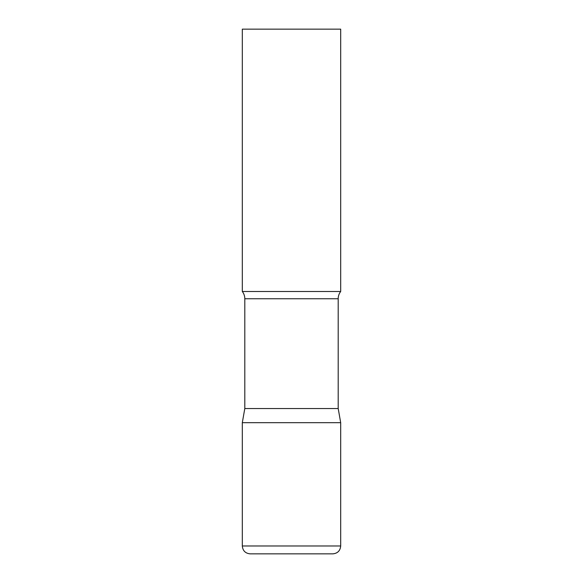 <?xml version="1.0" encoding="UTF-8"?>
<svg xmlns="http://www.w3.org/2000/svg" width="583" height="583" viewBox="0 0 583 583"><rect width="100%" height="100%" fill="white"/><g stroke="black" fill="none" stroke-linecap="round" stroke-linejoin="round"><path stroke-width="0.87" d="M242.309 545.98L242.309 422.675L244.802 408.537L338.198 408.537L340.691 422.675L242.309 422.675L340.691 422.675L340.691 545.98L242.309 545.98C242.776 550.76 245.399 553.384 250.18 553.85L332.82 553.85L250.18 553.85M338.198 408.537L338.198 298.758A11.806 11.806 0 0 1 340.691 291.5L340.691 29.15L242.309 29.15L242.309 291.5A11.806 11.806 0 0 1 244.802 298.758L338.198 298.758M244.802 408.537L244.802 298.758M242.309 291.5L340.691 291.5M340.691 545.98C340.224 550.76 337.601 553.384 332.82 553.85"/></g></svg>
